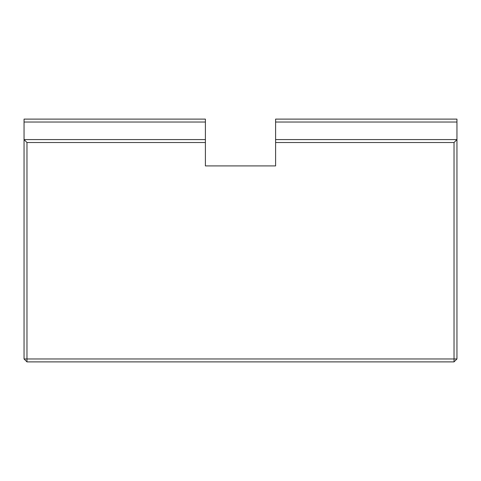 <?xml version="1.0" encoding="UTF-8"?>
<svg xmlns="http://www.w3.org/2000/svg" width="481" height="481" viewBox="0 0 481 481"><rect width="100%" height="100%" fill="white"/><g stroke="black" fill="none" stroke-linecap="round" stroke-linejoin="round"><path stroke-width="0.72" d="M275.601 122.036L456.95 122.036L456.95 119.114L275.601 119.114L275.601 142.514L454.028 142.514L456.95 139.586L275.601 139.586M456.95 122.036L456.95 358.964L454.028 361.886L454.028 358.964L456.95 358.964M454.028 142.514L454.028 358.964L26.972 358.964L26.972 361.886L24.05 358.964L26.972 358.964L26.972 142.514L24.05 139.586L24.05 358.964M26.972 142.514L205.399 142.514L205.399 139.586L24.05 139.586L24.05 122.036L205.399 122.036L205.399 119.114L24.05 119.114L24.05 122.036M26.972 361.886L454.028 361.886M275.601 142.514L275.601 165.915L205.399 165.915L205.399 142.514M205.399 139.586L205.399 122.036"/></g></svg>
